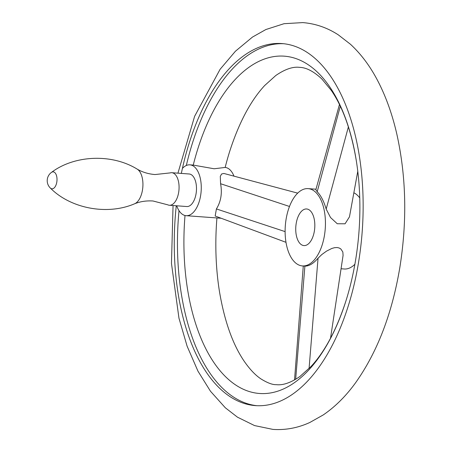 <?xml version="1.0" encoding="UTF-8"?>
<svg xmlns="http://www.w3.org/2000/svg" width="452" height="452" viewBox="0 0 452 452"><rect width="100%" height="100%" fill="white"/><g stroke="black" fill="none" stroke-linecap="round" stroke-linejoin="round"><path stroke-width="0.68" d="M50.274 187.97C70.235 208.321 106.915 215.677 134.6 203.784C140.199 201.507 146.341 200.575 153.025 200.993L167.777 204.829A16.317 8.43 -85.8 0 0 169.393 205.259A16.317 8.43 -85.8 0 0 178.659 192.422A16.317 8.43 -85.8 0 0 171.783 172.715A16.317 8.43 -85.8 0 0 170.121 172.907L154.968 174.551C148.29 173.986 142.352 172.167 137.148 169.099C111.491 153.296 74.134 155.217 51.409 172.438A10.198 10.198 0 0 0 50.274 187.97A8.498 4.39 -85.8 0 0 56.799 182.122A8.498 4.39 -85.8 0 0 55.788 173.873A8.498 4.39 -85.8 0 0 51.409 172.438M169.393 205.259L186.812 206.536A16.317 8.43 -85.8 0 0 196.072 193.699A16.317 8.43 -85.8 0 0 189.196 173.992L171.783 172.715M176.721 205.796A25.493 13.17 -85.8 0 0 186.139 215.689A25.493 13.17 -85.8 0 0 198.925 202.479A25.493 13.17 -85.8 0 0 199.62 175.743A25.493 13.17 -85.8 0 0 189.868 164.839A25.493 13.17 -85.8 0 0 182.41 168.427A181.512 93.756 94.2 0 1 281.986 43.567A181.512 93.756 94.2 0 1 358.481 262.787A181.512 93.756 94.2 0 1 255.425 405.619A181.512 93.756 94.2 0 1 176.28 205.767M179.009 210.638A181.512 93.756 -85.8 0 0 257.024 405.71M212.841 217.649L197.383 216.514M285.997 242.323L215.169 216.022L216.406 208.937C220.949 201.575 222.344 193.168 220.576 183.721L220.293 176.365L221.599 173.992L223.87 173.455L297.693 193.134M185.009 215.514A169.11 87.349 -85.8 0 0 240.554 387.889A169.11 87.349 -85.8 0 0 345.978 300.783C336.644 329.531 324.999 351.43 311.044 366.476L299.919 376.499C290.789 382.771 282.89 385.488 276.223 384.652C272.505 384.816 267.443 382.923 261.036 378.968C255.527 375.335 249.984 369.533 244.408 361.555C232.808 344.633 224.486 321.282 219.457 291.5A169.11 87.349 94.2 0 1 216.932 217.949M214.141 168.771L225.175 167.432A169.11 87.349 94.2 0 1 229.746 151.217C239.08 122.469 250.724 100.57 264.68 85.524L275.805 75.501C284.935 69.229 292.834 66.512 299.501 67.348C306.219 67.495 313.637 71.337 321.756 78.874L331.293 90.411C342.91 107.333 351.232 130.696 356.272 160.5A169.11 87.349 -85.8 0 0 279.681 56.065A169.11 87.349 -85.8 0 0 193.247 165.093L214.141 168.771M345.978 300.783A169.11 87.349 -85.8 0 0 355.543 260.408A169.11 87.349 -85.8 0 0 356.272 160.5M233.933 176.026A25.493 13.17 -85.8 0 0 225.175 167.432M189.868 164.839L193.06 165.076A25.493 13.17 94.2 0 1 193.247 165.093M302.444 265.923A38.748 20.018 -85.8 0 0 324.446 235.43A38.748 20.018 -85.8 0 0 308.111 188.631A38.748 20.018 -85.8 0 0 286.11 219.124A38.748 20.018 -85.8 0 0 302.444 265.923L304.891 266.104C309.049 266.222 313.434 263.589 318.044 258.205L321.784 254.578L326.519 251.137L331.796 248.464L334.52 247.696L337.096 247.532L339.107 247.962L340.808 248.939L342.836 251.99L343.079 255.391M341.057 268.759L344.243 268.991A38.748 20.018 -85.8 0 0 354.876 264.279M357.775 171.297L349.464 216.847L345.074 223.796L337.248 223.74L330.531 217.531L326.18 209.078C323.785 201.095 320.79 195.32 317.197 191.767L315.852 189.744L339.458 104.508M283.579 43.714A181.512 93.756 -85.8 0 0 186.326 165.494M359.747 197.914A38.748 20.018 -85.8 0 0 353.854 192.778M314.36 231.141A18.357 9.481 -85.8 0 0 306.62 208.971A18.357 9.481 -85.8 0 0 296.201 223.418A18.357 9.481 -85.8 0 0 303.936 245.583A18.357 9.481 -85.8 0 0 314.36 231.141M134.6 203.784A17.939 9.266 -85.8 0 0 142.476 190.049A17.939 9.266 -85.8 0 0 137.148 169.099M181.337 173.415A181.512 93.756 94.2 0 1 182.41 168.427M304.891 266.104L295.676 379.307M318.044 258.205L309.066 368.549M326.18 209.078L348.385 126.888M317.197 191.767L340.299 106.248M289.489 206.468L220.576 183.721M285.116 231.616L216.406 208.937M177.941 173.167L194.614 116.311L220.096 69.297L235.424 51.234L252.51 37.047L265.883 29.527L284.031 23.702L302.783 22.6C315.473 23.623 327.304 27.702 338.277 34.838L350.413 44.228C361.069 54.054 370.188 66.263 377.77 80.863C385.901 96.496 392.229 114.141 396.76 133.803C406.269 176.416 407.275 221.101 399.777 267.855C392.037 313.807 377.324 352.091 355.628 382.703C345.995 396.042 335.192 406.789 323.214 414.953L309.84 422.473C297.947 427.931 285.647 430.242 272.94 429.4L254.544 425.575L237.447 417.162L225.316 407.772L210.479 391.246L197.953 371.137L187.105 346.175L178.964 318.197L171.466 263.409L173.054 205.53M221.209 218.265L212.457 217.621M198.14 216.57L186.139 215.689M294.529 379.968L303.281 265.985M330.514 338.288L343.085 255.391M308.111 188.631L316.004 189.213"/></g></svg>
